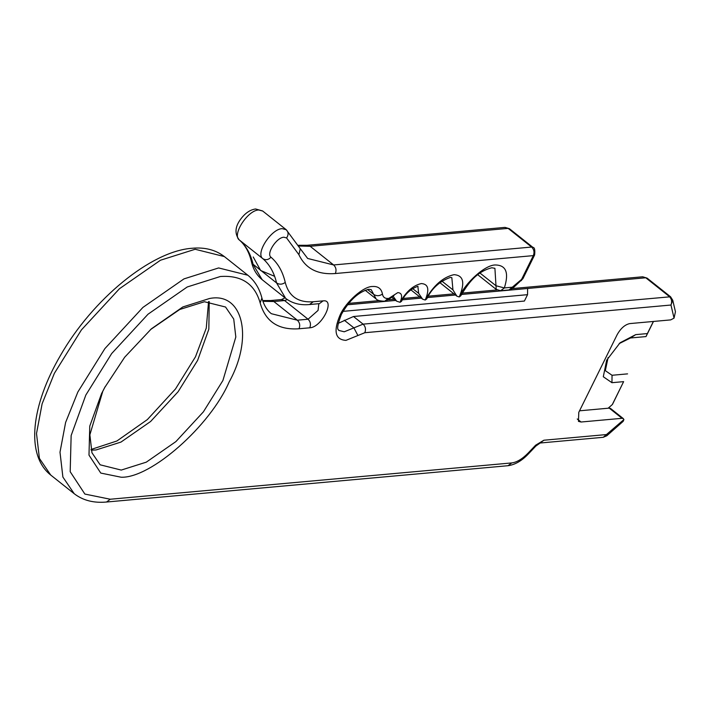 <?xml version="1.0" encoding="UTF-8"?>
<svg xmlns="http://www.w3.org/2000/svg" width="711" height="711" viewBox="0 0 711 711"><rect width="100%" height="100%" fill="white"/><g stroke="black" fill="none" stroke-linecap="round" stroke-linejoin="round"><path stroke-width="1.07" d="M209.469 298.522C242.993 291.679 253.783 337.645 229.084 382.1C210.083 426.049 150.723 478.361 121.154 477.223L100.775 473.073L88.991 455.129L89.764 426.129L101.54 393.645L104.668 387.593L124.683 357.215L151.336 328.864L182.843 306.948L209.469 298.522M105.201 386.606L102.766 391.343L89.87 434.812L91.959 452.783L100.144 464.807L121.243 470.078L146.279 462.168L175.91 441.584L203.39 411.847L222.916 380.483L235.821 337.014L233.732 319.052L225.547 307.019L204.439 301.748L179.75 309.481L150.501 329.602M90.999 449.494L116.924 440.98L147.364 419.579L175.493 388.97L195.489 356.789L206.27 328.118L208.563 301.571M209.23 301.58L208.838 329.202L197.622 360.379L178.097 391.743L150.616 421.481L120.986 442.073L95.949 449.983L91.168 450.143M441.958 281.156L452.943 289.875L456.889 296.176L459.217 296.967C465.607 282.187 485.569 264.599 495.514 264.981C506.179 265.194 509.12 272.846 504.348 287.937L495.994 285.76L494.909 268.323L491.799 267.763C476.148 271.824 468.202 283.396 460.746 295.838L459.217 296.967C465.243 282.694 463.501 275.264 453.991 274.677C442.989 277.121 433.39 285.573 425.205 300.042L422.618 299.18L418.655 293.359L417.864 286.337M418.032 286.346L417.633 286.346C410.3 289.199 404.932 294.194 401.528 301.331L400.071 302.317L396.649 301.18L392.872 295.936M338.178 323.354L353.491 316.511L524.398 301.046L527.544 294.674L343.022 311.365M606.803 435.772L603.257 437.301L540.173 443.006L543.879 440.225L606.972 434.519L606.803 435.772L623.147 421.365L623.911 419.588L623.343 418.628L622.045 418.308L581.065 422.014L578.47 421.365L578.79 412.327L617.184 334.632C620.747 328.34 624.916 324.66 629.697 323.603L670.686 319.897L674.046 318.137L675.45 311.774L672.739 300.211L670.562 296.771L647.072 278.108L645.775 277.779L461.475 294.452M452.943 289.875L451.832 277.628L450.276 277.459C439.576 281.307 431.719 288.479 426.707 298.976L425.205 300.042C429.657 289.493 428.369 284 421.347 283.565C413.207 285.369 406.114 291.617 400.071 302.317C402.684 296.105 401.928 292.879 397.796 292.621L388.837 298.38L389.228 299.064L385.122 301.162L388.144 298.442C384.935 298.656 383.033 297.198 382.447 294.07C381.434 288.657 378.136 286.133 372.573 286.497C363.659 286.151 345.759 301.917 340.036 315.169C333.228 331.299 335.201 339.698 345.946 340.365L364.814 332.721L670.971 305.028L672.739 300.211M622.045 418.308L609.238 408.123L579.536 410.807M609.238 408.123L610.536 408.452L623.343 418.628M480.014 273.068L495.994 285.76L496.216 289.395L500.633 290.719L504.348 287.937L512.747 287.173L512.578 288.435L522.887 278.73L534.619 254.973C535.161 249.917 534.592 247.384 532.921 247.375L531.624 247.046L508.134 228.382L310.147 246.29L298.967 246.024M500.633 290.719L509.032 289.955L521.598 279.379L521.421 280.632M612.287 404.586L608.163 408.221L612.287 404.586L623.627 381.638L611.949 382.696L603.292 376.75L606.67 360.219L620.063 342.791L635.696 334.632L647.383 333.575L653.373 321.461M623.627 381.638L612.464 404.426M608.109 357.517L605.328 370.662L612.047 375.275L627.573 373.87M647.383 333.575L646.006 336.579L630.47 337.983L619.157 343.617M653.48 321.452L646.006 336.579M461.457 294.478L527.624 288.497L527.544 294.674M347.492 304.788L395.698 300.424M402.346 299.829L421.276 298.113M427.462 297.554L455.44 295.021M50.73 475.055C25.125 454.853 31.533 404.746 60.453 355.482C92.377 299.66 150.759 251.134 192.032 248.272C204.83 247.081 215.611 249.845 224.365 256.573L195.143 249.268L160.482 260.226L119.457 288.728L81.409 329.913L54.365 373.337L42.118 403.804L36.51 433.514L39.398 458.391L50.73 475.055L74.22 493.718L62.888 477.063L60 452.187L65.608 422.467L77.855 392.001L104.899 348.577L142.947 307.392L183.971 278.89L218.633 267.94L247.855 275.237C254.76 280.836 259.444 288.426 261.897 297.998L260.164 302.948C254.751 283.849 241.473 275.033 220.348 276.508L187.224 286.977L148.021 314.209L111.663 353.563L85.827 395.058L71.144 435.55L70.185 471.704L84.876 494.065L110.267 499.238L511.742 462.923C516.897 462.266 522.389 458.95 528.22 452.987L535.641 445.184L543.879 440.225M262.155 279.681L285.644 298.344L276.561 282.925C274.144 272.571 269.567 264.474 262.821 258.653C255.249 253.551 271.247 228.791 282.196 228.649L286.222 229.724L262.608 210.954L255.596 208.981C250.939 209.629 246.646 212.162 242.735 216.597C235.172 225.263 233.99 233.012 239.189 239.865C245.064 244.824 249.152 252.129 251.454 261.764C253.16 269.282 256.733 275.255 262.155 279.681L251.454 261.764M522.887 278.73L521.598 279.379L533.33 255.622L335.352 273.531C317.666 274.89 305.517 268.616 298.904 254.689L300.282 248.734L286.222 229.724C288.55 232.079 288.675 234.817 286.586 237.936L283.911 237.225C276.606 237.314 265.941 253.827 270.989 257.222C277.992 263.274 282.747 271.673 285.253 282.427C288.826 296.345 298.158 302.788 313.249 301.757L323.087 300.869C335.85 299.002 321.807 327.416 309.774 327.798L299.047 328.766C278.41 330.215 265.443 321.603 260.164 302.948M262.732 211.051L258.706 209.976C247.757 210.118 231.759 234.879 239.331 239.98C246.077 245.81 250.654 253.898 253.072 264.252L276.561 282.925C279.414 284.72 282.311 284.56 285.253 282.427M365.17 290.23L376.119 298.931L371.195 289.644L368.858 289.279C358.691 291.777 349.554 300.113 341.44 314.289C334.57 332.304 339.289 329.042 338.783 330.428L344.24 331.788L353.9 327.869L344.293 320.234M367.534 289.493L373.719 294.398C376.581 296.211 379.487 296.105 382.447 294.07M603.257 437.301L623.911 419.588M674.046 318.137L670.971 305.028C672.242 301.686 671.673 298.824 669.255 296.451L645.775 277.779L642.655 276.783L647.072 278.108M298.904 254.689L286.586 237.936M274.624 276.321L260.661 270.509L253.223 256.973M357.909 335.512L353.9 327.869L363.099 324.145L670.562 296.771M364.814 332.721C366.085 329.38 365.516 326.518 363.099 324.145L353.491 316.511M455.413 295.003L427.48 297.527M421.25 298.096L402.364 299.802M395.671 300.406L347.51 304.761M392.339 296.274L392.89 296.709M412.611 288.559L418.655 293.359M300.282 248.734L307.667 258.466L333.637 264.954L531.624 247.046C534.032 249.428 534.61 252.281 533.33 255.622L534.619 254.973M335.352 273.531C336.623 270.189 336.054 267.336 333.637 264.954L310.147 246.29L307.036 245.295L298.584 245.286M270.989 257.222C268.367 259.915 265.647 260.386 262.821 258.653L239.189 239.865M287.36 299.607L284.578 300.557L273.851 301.526L297.34 320.199L308.067 319.221L318.075 310.405L318.821 303.695M309.774 327.798C311.054 324.456 310.476 321.603 308.067 319.221L284.578 300.557L281.458 299.562L285.004 297.847M577.243 418.983L581.065 422.014M281.458 299.562L270.731 300.531L273.851 301.526L262.901 301.295M261.897 297.998C263.79 305.046 266.945 310.28 271.362 313.702L297.34 320.199C299.749 322.572 300.318 325.434 299.047 328.766M384.775 301.18L388.144 298.442M307.036 245.295L505.014 227.387L509.432 228.702L532.921 247.375M313.249 301.757L309.534 304.539L319.408 303.641M323.087 300.869L319.381 303.65M110.267 499.238L106.561 502.019C93.754 503.21 82.974 500.446 74.22 493.718M540.173 443.006L535.863 446.064L535.641 445.184M106.561 502.019L508.027 465.705L511.742 462.923M528.22 452.987L528.442 453.867L535.863 446.064M611.949 382.696L612.047 375.275M635.696 334.632L630.47 337.983M286.098 229.617L262.608 210.954M247.855 275.237L224.365 256.573M394.081 295.403L389.228 299.064M396.649 301.18L391.37 296.985M384.429 301.224C379.807 301.037 377.034 300.273 376.119 298.931M477.792 274.757L496.216 289.395M509.032 289.955L512.578 288.435M348.621 303.384L379.176 300.62M388.508 299.775L394.232 299.26M403.19 298.442L419.801 296.94M428.253 296.176L453.965 293.856M462.23 293.11L497.051 289.955M512.418 288.568L642.655 276.783M505.014 227.387L509.432 228.702M270.731 300.531L262.643 300.566M285.644 298.344C292.203 303.366 300.166 305.428 309.534 304.539M410.86 289.839L422.618 299.18M439.913 282.685L456.889 296.176M508.027 465.705C515.057 464.754 521.856 460.808 528.442 453.867"/></g></svg>
